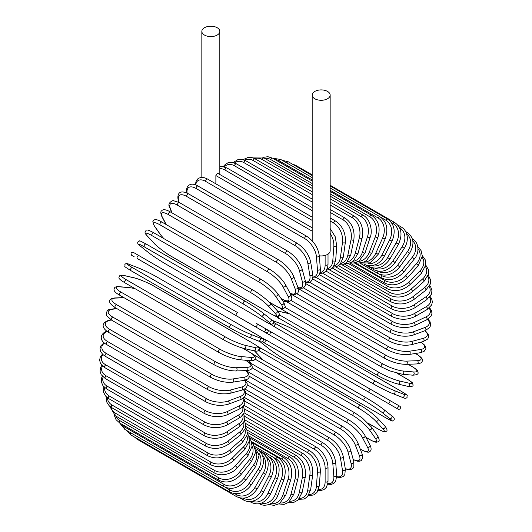 <?xml version="1.0" encoding="UTF-8"?>
<svg xmlns="http://www.w3.org/2000/svg" width="532" height="532" viewBox="0 0 532 532"><rect width="100%" height="100%" fill="white"/><g stroke="black" fill="none" stroke-linecap="round" stroke-linejoin="round"><path stroke-width="0.8" d="M264.497 332.021L293.897 348.999A1.696 0.978 -60 0 1 293.897 348.999L398.608 409.447L400.869 408.776L400.224 406.468L267.503 329.84L397.81 405.078A1.696 1.383 120 0 1 396.114 408.011L392.955 406.189A1.696 0.978 120 0 0 392.968 406.195M215.872 183.839L215.872 175.56L217.189 173.545L217.98 173.432L312.178 227.816M204.474 27.724A8.991 5.187 0 0 0 201.841 31.395A8.991 5.187 0 0 0 207.394 36.189A8.991 5.187 0 0 0 217.189 35.065A8.991 5.187 0 0 0 219.822 31.395A8.991 5.187 0 0 0 214.27 26.6A8.991 5.187 0 0 0 204.474 27.724M319.313 255.826A8.991 5.187 0 0 0 327.526 254.422A8.991 5.187 0 0 0 330.159 250.752L330.159 95.095A8.991 5.187 0 0 0 324.606 90.3A8.991 5.187 0 0 0 314.811 91.424A8.991 5.187 0 0 0 312.178 95.095A8.991 5.187 0 0 0 317.73 99.89A8.991 5.187 0 0 0 327.526 98.766A8.991 5.187 0 0 0 330.159 95.095M236.407 315.802L137.349 258.612A1.696 0.978 -60 0 1 137.349 256.657A1.696 0.978 -60 0 1 139.045 255.673L238.103 312.869A1.696 0.978 120 0 0 236.407 313.847A1.696 0.978 120 0 0 236.407 315.802L254.835 326.442A1.696 1.383 -60 0 0 256.53 323.503L267.436 329.8M263.313 331.336L254.835 326.442L263.313 331.336A1.696 1.383 -60 0 0 265.009 328.404L267.51 329.847C268.746 331.888 268.175 332.859 265.787 332.766L263.313 331.336M137.349 258.612L260.155 329.514A1.696 0.978 120 0 0 260.168 329.521M243.949 405.284L316.38 447.106C323.469 451.967 327.353 458.69 328.018 467.269L328.018 481.114A1.696 0.978 180 0 1 326.974 482.019A1.696 0.978 180 0 1 325.125 481.806L325.125 467.961A15.262 8.811 -120 0 0 314.332 449.267L244.447 408.915M318.582 489.487A15.262 8.811 -120 0 0 325.125 481.806M316.38 447.106A1.696 0.978 120 0 0 315.07 447.558A1.696 0.978 120 0 0 314.332 449.267M328.018 467.269A1.696 0.978 180 0 1 326.974 468.173A1.696 0.978 180 0 1 325.125 467.961M327.692 484.187L331.19 484.439L333.73 483.468L335.645 481.4L336.723 475.515A1.696 1.064 175.5 0 1 335.719 476.586A1.696 1.064 175.5 0 1 333.837 476.459L332.793 463.266A15.262 8.013 -124.2 0 0 321.055 445.164L244.82 401.148M327.818 483.548A15.262 8.013 -124.2 0 0 333.837 476.459M336.723 475.515L335.679 462.321A1.696 1.064 175.5 0 1 334.675 463.392A1.696 1.064 175.5 0 1 332.793 463.266M335.679 462.321C334.409 454.182 330.219 447.698 323.097 442.883A1.696 0.978 120 0 0 321.747 443.389A1.696 0.978 120 0 0 321.055 445.164M336.763 477.091L340.121 477.61L343.339 476.466L344.849 474.544L345.341 469.064A1.696 1.137 170.5 0 1 344.41 470.308A1.696 1.137 170.5 0 1 342.488 470.268L340.407 457.833A15.262 7.149 -128 0 0 327.739 440.41L245.784 393.095M336.769 476.592A15.262 7.149 -128 0 0 342.488 470.268M345.341 469.064L343.26 456.629A1.696 1.137 170.5 0 1 342.322 457.872A1.696 1.137 170.5 0 1 340.407 457.833M343.26 456.629C341.404 448.975 336.909 442.77 329.767 438.022A1.696 0.978 120 0 0 328.37 438.581A1.696 0.978 120 0 0 327.739 440.41M345.321 468.925L349.903 469.842L352.663 468.699L353.853 466.916L353.82 461.816A1.696 1.197 165 0 1 352.975 463.226A1.696 1.197 165 0 1 351.02 463.286L347.915 451.701A15.262 6.231 -131.6 0 0 334.329 435.043L247.32 384.809M345.261 468.566A15.262 6.231 -131.6 0 0 351.02 463.286M353.82 461.816L350.714 450.232A1.696 1.197 165 0 1 349.87 451.641A1.696 1.197 165 0 1 347.915 451.701M350.714 450.232C348.274 443.116 343.486 437.218 336.337 432.543A1.696 0.978 120 0 0 334.887 433.161A1.696 0.978 120 0 0 334.329 435.043M353.235 459.635L357.697 461.251L359.905 461.184L361.268 460.559L362.791 457.547L362.073 453.823A1.696 1.257 158.9 0 1 361.348 455.399A1.696 1.257 158.9 0 1 359.366 455.558L355.263 444.912A15.262 5.267 -134.9 0 0 340.779 429.098L249.408 376.35M353.168 459.402A15.262 5.267 -134.9 0 0 359.366 455.558M362.073 453.823L357.976 443.176A1.696 1.257 158.9 0 1 357.245 444.752A1.696 1.257 158.9 0 1 355.263 444.912M357.976 443.176C354.97 436.646 349.896 431.086 342.754 426.504A1.696 0.978 120 0 0 341.258 427.176A1.696 0.978 120 0 0 340.779 429.098M360.211 448.988L361.228 449.573A1.696 0.978 120 0 0 361.461 449.833C366.202 452.193 368.949 452.772 369.707 451.575C371.442 450.651 371.555 448.503 370.046 445.144A1.696 1.303 152.2 0 1 369.467 446.88A1.696 1.303 152.2 0 1 367.459 447.146L362.392 437.517A15.262 4.263 -138.1 0 0 347.03 422.627L252.015 367.772M361.228 449.573A15.262 4.263 -138.1 0 0 367.459 447.146M370.046 445.144L364.979 435.515A1.696 1.303 152.2 0 1 364.4 437.251A1.696 1.303 152.2 0 1 362.392 437.517M364.979 435.515C361.428 429.61 356.094 424.423 348.965 419.948A1.696 0.978 120 0 0 347.429 420.679A1.696 0.978 120 0 0 347.03 422.627M348.965 419.948L249.907 362.751A1.696 0.978 120 0 0 249.362 362.704M365.91 437.291L369.84 439.558A1.696 0.978 120 0 0 370.033 439.738C376.696 443.289 376.357 442.012 377.86 441.879C379.662 441.593 379.595 439.578 377.66 435.848A1.696 1.337 144.9 0 1 377.274 437.73A1.696 1.337 144.9 0 1 375.233 438.115L369.241 429.583A15.262 3.225 -141.2 0 0 353.048 415.672L255.094 359.12M369.84 439.558A15.262 3.225 -141.2 0 0 375.233 438.115M249.036 360.556L251.031 363.403M377.66 435.848L371.668 427.316A1.696 1.337 144.9 0 1 371.276 429.198A1.696 1.337 144.9 0 1 369.241 429.583M355.123 413.091A1.696 0.978 120 0 0 354.937 412.912A1.696 0.978 120 0 0 353.354 413.703A1.696 0.978 120 0 0 353.048 415.672M256.065 355.895A1.696 0.978 120 0 0 255.872 355.722A1.696 0.978 120 0 0 254.675 356.068M368.151 423.226L378.039 428.938A1.696 0.978 120 0 0 378.172 429.045A1.696 0.978 120 0 0 378.338 429.105M368.217 423.292L378.172 429.045C386.166 433.208 383.891 431.459 386.026 431.392C387.695 431.006 387.309 429.218 384.862 426.012A1.696 1.363 137 0 1 384.696 428.021A1.696 1.363 137 0 1 382.641 428.533L375.765 421.158A15.262 2.161 -144.2 0 0 358.781 408.29L259.716 351.1A15.262 2.161 -144.2 0 0 258.559 350.448M378.039 428.938A15.262 2.161 -144.2 0 0 382.641 428.533M254.575 350.901A15.262 2.161 -144.2 0 0 255.114 351.506L261.997 358.874A15.262 2.161 -144.2 0 0 262.835 359.738M384.862 426.012L377.986 418.644A1.696 1.363 137 0 1 377.82 420.652A1.696 1.363 137 0 1 375.765 421.158M360.743 405.57A1.696 0.978 120 0 0 360.61 405.464A1.696 0.978 120 0 0 358.994 406.315A1.696 0.978 120 0 0 358.781 408.29M261.684 348.38A1.696 0.978 120 0 0 261.551 348.274A1.696 0.978 120 0 0 259.929 349.125A1.696 0.978 120 0 0 259.716 351.1M254.476 350.881L254.855 351.3A1.696 1.363 -43 0 0 255.114 351.506M254.855 351.3L261.737 358.674A1.696 1.363 -43 0 0 261.997 358.874M259.942 341.544A15.262 1.084 -147.1 0 0 261.265 342.661L268.973 348.819A15.262 1.084 -147.1 0 0 286.701 360.59L385.767 417.786A1.696 0.978 120 0 0 385.833 417.833C395.17 422.714 391.206 420.719 393.993 420.027C394.804 418.724 394.006 417.294 391.599 415.725A1.696 1.377 128.6 0 1 389.623 418.471L381.909 412.313A15.262 1.084 -147.1 0 0 364.181 400.543L265.116 343.353A15.262 1.084 -147.1 0 0 262.263 341.77M391.459 415.632A1.696 1.377 128.6 0 1 391.599 415.725L383.891 409.567A1.696 1.377 128.6 0 1 381.909 412.313M385.767 417.786A15.262 1.084 -147.1 0 0 389.623 418.471M365.87 397.617L266.958 340.507A1.696 0.978 120 0 0 266.884 340.46L365.95 397.65A1.696 0.978 120 0 1 366.016 397.703A15.262 1.084 32.9 0 1 383.752 409.474A1.696 1.377 128.6 0 1 383.891 409.567C378.957 405.77 372.979 401.8 365.95 397.65A1.696 0.978 120 0 0 364.287 398.568A1.696 0.978 120 0 0 364.181 400.543M261.99 337.887L266.884 340.46A1.696 0.978 120 0 0 265.229 341.378A1.696 0.978 120 0 0 265.116 343.353M392.955 406.189L387.635 403.116A1.696 1.383 120 0 0 389.331 400.177L397.81 405.078M370.904 389.544A1.696 0.978 120 0 0 369.208 390.521A1.696 0.978 120 0 0 369.208 392.476L270.15 335.286A1.696 0.978 120 0 1 270.15 333.331A1.696 0.978 120 0 1 271.845 332.347M275.45 338.345A1.696 1.383 -60 0 0 275.47 338.359L266.991 333.464M273.521 322.279A15.262 1.084 27.1 0 0 276.314 323.961L375.373 381.151A15.262 1.084 27.1 0 0 394.438 390.621L403.622 394.219A1.696 1.377 111.4 0 1 402.232 397.304C404.792 398.614 406.435 398.588 407.153 397.231C406.362 394.471 410.072 396.905 401.175 391.259A1.696 0.978 120 0 0 401.095 391.226L302.036 334.036A1.696 0.978 -60 0 1 302.116 334.069A1.696 0.978 -60 0 1 302.183 334.116M403.622 394.219A15.262 1.084 27.1 0 0 401.095 391.226M394.438 390.621A1.696 1.377 111.4 0 1 393.048 393.707L402.232 397.304A1.696 1.377 111.4 0 1 402.079 397.231M373.683 384.077L274.771 326.974A1.696 0.978 120 0 1 274.692 326.934L373.757 384.131A1.696 0.978 120 0 0 373.83 384.164A15.262 1.084 -152.9 0 0 392.895 393.633A1.696 1.377 111.4 0 0 393.048 393.707C387.289 391.333 380.859 388.141 373.757 384.131A1.696 0.978 120 0 1 373.717 382.235A1.696 0.978 120 0 1 375.373 381.151M302.036 334.036A15.262 1.084 27.1 0 0 282.977 324.567L273.787 320.969A15.262 1.084 27.1 0 0 272.165 320.384M276.314 323.961A1.696 0.978 120 0 0 274.658 325.039A1.696 0.978 120 0 0 274.692 326.934L270.01 323.975M407.193 379.13A1.696 0.978 120 0 0 407.053 379.023A1.696 0.978 120 0 0 406.894 378.957L396.998 373.245M279.18 314.731A15.262 2.161 24.2 0 0 280.324 315.41L379.389 372.599A15.262 2.161 24.2 0 0 399.02 380.879L408.849 383.146A15.262 2.161 24.2 0 0 406.894 378.957M408.849 383.146A1.696 1.363 103 0 1 409.434 385.181A1.696 1.363 103 0 1 407.778 386.332C411.768 386.844 413.517 386.285 413.012 384.643C412.007 382.767 414.654 383.858 407.053 379.023L397.091 373.271M397.643 383.938A15.262 2.161 -155.8 0 1 378.013 375.665A1.696 0.978 120 0 1 377.853 375.599A1.696 0.978 120 0 1 377.78 373.77A1.696 0.978 120 0 1 379.389 372.599M289.368 313.794A15.262 2.161 24.2 0 0 288.198 313.494L278.376 311.22A15.262 2.161 24.2 0 0 277.591 311.054M399.02 380.879A1.696 1.363 103 0 1 399.605 382.914A1.696 1.363 103 0 1 397.949 384.057L407.778 386.332M280.324 315.41A1.696 0.978 120 0 0 278.721 316.58A1.696 0.978 120 0 0 278.788 318.409A1.696 0.978 120 0 0 278.948 318.469M278.376 311.22A1.696 1.363 -77 0 0 278.07 311.1L277.524 310.981M288.198 313.494A1.696 1.363 -77 0 0 287.892 313.368L278.07 311.1M284.959 307.396L382.914 363.948A15.262 3.225 21.2 0 0 403.057 371.017L413.437 371.941A1.696 1.337 95.1 0 1 414.129 373.896A1.696 1.337 95.1 0 1 412.692 375.18C416.889 374.987 418.664 374.036 418.012 372.334C417.374 370.964 418.651 370.618 412.24 366.621A1.696 0.978 120 0 0 411.994 366.548L408.064 364.28M413.437 371.941A15.262 3.225 21.2 0 0 411.994 366.548M286.635 301.737L283.177 301.425M403.057 371.017A1.696 1.337 95.1 0 1 403.741 372.972A1.696 1.337 95.1 0 1 402.305 374.249L412.692 375.18M382.914 363.948A1.696 0.978 120 0 0 381.364 365.198A1.696 0.978 120 0 0 381.464 366.96L389.823 370.897L402.305 374.249M282.106 308.56A1.696 0.978 120 0 0 282.406 309.77L381.464 366.96M290.911 300.407L385.926 355.263A15.262 4.263 18.1 0 0 406.501 361.115L417.374 360.689A1.696 1.303 87.8 0 1 418.145 362.565A1.696 1.303 87.8 0 1 416.928 363.935C420.599 363.556 422.401 362.385 422.335 360.417C422.993 359.167 421.118 357.078 416.702 354.159A1.696 0.978 120 0 0 416.363 354.079L415.346 353.494M417.374 360.689A15.262 4.263 18.1 0 0 416.363 354.079M406.501 361.115A1.696 1.303 87.8 0 1 407.279 362.99A1.696 1.303 87.8 0 1 406.062 364.353L416.928 363.935M385.926 355.263A1.696 0.978 120 0 0 384.437 356.58A1.696 0.978 120 0 0 384.57 358.275C392.011 362.212 399.173 364.234 406.062 364.353M285.199 300.633A1.696 0.978 120 0 0 285.511 301.085L384.57 358.275M297.036 293.857L388.407 346.605A15.262 5.267 14.9 0 0 409.341 351.246L420.613 349.477A15.262 5.267 14.9 0 0 420.845 342.189M420.613 349.477A1.696 1.257 81.1 0 1 421.464 351.273A1.696 1.257 81.1 0 1 420.466 352.689L424.044 351.453L425.893 348.626L425.753 347.13L424.709 345.188L421.078 342.129M409.341 351.246A1.696 1.257 81.1 0 1 410.199 353.042A1.696 1.257 81.1 0 1 409.194 354.458L420.466 352.689M388.407 346.605A1.696 0.978 120 0 0 386.983 347.988A1.696 0.978 120 0 0 387.143 349.617C394.684 353.507 402.032 355.123 409.194 354.458M303.313 287.819L390.328 338.053A15.262 6.231 11.6 0 0 411.549 341.491L423.133 338.385A15.262 6.231 11.6 0 0 424.829 330.758M423.133 338.385A1.696 1.197 75 0 1 424.057 340.101A1.696 1.197 75 0 1 423.259 341.544L427.695 339.024L428.639 337.102L428.253 334.143L425.161 330.631M411.549 341.491A1.696 1.197 75 0 1 412.473 343.207A1.696 1.197 75 0 1 411.675 344.643L423.259 341.544M390.328 338.053A1.696 0.978 120 0 0 388.978 339.476A1.696 0.978 120 0 0 389.171 341.039C396.792 344.889 404.293 346.093 411.675 344.643M309.724 282.346L391.678 329.66A15.262 7.149 8 0 0 413.105 331.921L424.915 327.506A15.262 7.149 8 0 0 427.535 319.386M424.915 327.506A1.696 1.137 69.5 0 1 425.906 329.148A1.696 1.137 69.5 0 1 425.301 330.578L429.796 327.406L430.707 325.145L430.089 321.78L427.954 319.134M413.105 331.921A1.696 1.137 69.5 0 1 414.096 333.557A1.696 1.137 69.5 0 1 413.49 334.994L425.301 330.578M391.678 329.66A1.696 0.978 120 0 0 390.408 331.117A1.696 0.978 120 0 0 390.628 332.613C398.308 336.417 405.929 337.208 413.49 334.994M316.221 277.485L392.456 321.494A15.262 8.013 4.2 0 0 414.002 322.605L425.946 316.912A15.262 8.013 4.2 0 0 429.078 308.161M425.946 316.912A1.696 1.064 64.5 0 1 427.003 318.482A1.696 1.064 64.5 0 1 426.571 319.885L431.133 316.015L431.971 313.321L431.538 310.635L429.57 307.729M414.002 322.605A1.696 1.064 64.5 0 1 415.053 324.174A1.696 1.064 64.5 0 1 414.627 325.577L426.571 319.885M392.456 321.494A1.696 0.978 120 0 0 391.266 322.977A1.696 0.978 120 0 0 391.505 324.407C399.233 328.164 406.94 328.55 414.627 325.577M322.758 273.275L392.643 313.621A15.262 8.811 0 0 0 414.228 313.621L426.225 306.698A15.262 8.811 0 0 0 429.603 297.188M426.225 306.698A1.696 0.978 60 0 1 427.336 308.194A1.696 0.978 60 0 1 427.07 309.551L431.652 304.976L432.39 301.83L431.678 298.785L430.129 296.53M414.228 313.621A1.696 0.978 60 0 1 415.339 315.117A1.696 0.978 60 0 1 415.08 316.474L427.07 309.551M392.643 313.621A1.696 0.978 120 0 0 391.539 315.117A1.696 0.978 120 0 0 391.798 316.474C399.559 320.184 407.319 320.184 415.08 316.474M329.288 269.751L392.244 306.093A15.262 9.549 -4.5 0 0 413.79 305.036L425.74 296.929A15.262 9.549 -4.5 0 0 429.158 286.568M425.74 296.929A1.696 0.891 55.8 0 1 426.903 298.352A1.696 0.891 55.8 0 1 426.797 299.649L431.392 294.282L431.957 290.665L430.827 287.194L429.676 285.651M413.79 305.036A1.696 0.891 55.8 0 1 414.953 306.459A1.696 0.891 55.8 0 1 414.847 307.755L426.797 299.649M392.244 306.093A1.696 0.978 120 0 0 391.226 307.589A1.696 0.978 120 0 0 391.505 308.886C399.279 312.55 407.06 312.178 414.847 307.755M335.765 266.931L391.266 298.977A15.262 10.208 -9.5 0 0 412.686 296.909L424.496 287.686A15.262 10.208 -9.5 0 0 427.781 276.361M424.496 287.686A1.696 0.791 52 0 1 425.713 289.042A1.696 0.791 52 0 1 425.753 290.266L430.348 284.002L430.641 279.905L428.233 275.157M412.686 296.909A1.696 0.791 52 0 1 413.903 298.266A1.696 0.791 52 0 1 413.943 299.489L425.753 290.266M391.266 298.977A1.696 0.978 120 0 0 390.328 300.467A1.696 0.978 120 0 0 390.628 301.691C398.408 305.321 406.182 304.583 413.943 299.489M342.136 264.85L389.703 292.321A15.262 10.793 -15 0 0 410.923 289.308L422.508 279.034A15.262 10.793 -15 0 0 425.467 266.632M422.508 279.034A1.696 0.692 48.4 0 1 423.771 280.317A1.696 0.692 48.4 0 1 423.944 281.461L428.493 274.186L428.4 269.525L425.793 265.129M410.923 289.308A1.696 0.692 48.4 0 1 412.187 290.592A1.696 0.692 48.4 0 1 412.36 291.736L423.944 281.461M389.703 292.321A1.696 0.978 120 0 0 388.859 293.79A1.696 0.978 120 0 0 389.171 294.947C396.945 298.545 404.679 297.474 412.36 291.736M348.347 263.52L387.582 286.169A15.262 11.298 -21.1 0 0 408.523 282.286L419.788 271.041A15.262 11.298 -21.1 0 0 422.222 257.441M419.788 271.041A1.696 0.585 45.1 0 1 421.098 272.264A1.696 0.585 45.1 0 1 421.397 273.308L425.819 264.903L425.248 259.809L422.335 255.673M408.523 282.286A1.696 0.585 45.1 0 1 409.826 283.503A1.696 0.585 45.1 0 1 410.125 284.547L421.397 273.308M387.582 286.169A1.696 0.978 120 0 0 387.143 288.703C394.917 292.274 402.578 290.891 410.125 284.547M354.352 262.941L384.915 280.583A15.262 11.711 -27.8 0 0 405.49 275.902L416.357 263.772A15.262 11.711 -27.8 0 0 418.019 248.856M416.357 263.772A1.696 0.472 41.9 0 1 417.713 264.923A1.696 0.472 41.9 0 1 418.125 265.867L422.328 256.211L421.058 250.559L417.846 246.868M405.49 275.902A1.696 0.472 41.9 0 1 406.84 277.052A1.696 0.472 41.9 0 1 407.259 277.997L418.125 265.867M384.915 280.583A1.696 0.978 120 0 0 384.57 283.017C392.33 286.568 399.891 284.893 407.259 277.997M379.063 274.066L381.717 275.596A15.262 12.037 -35.1 0 0 401.853 270.196L412.24 257.275A15.262 12.037 -35.1 0 0 412.845 240.976M412.24 257.275A1.696 0.359 38.8 0 1 413.637 258.366A1.696 0.359 38.8 0 1 414.162 259.197C420.859 251.476 417.706 241.069 412.24 238.802M401.853 270.196A1.696 0.359 38.8 0 1 403.249 271.287A1.696 0.359 38.8 0 1 403.775 272.118L414.162 259.197M381.717 275.596A1.696 0.978 120 0 0 381.464 277.917C389.205 281.455 396.639 279.519 403.775 272.118M377.773 271.107L378.013 271.247A15.262 12.276 -43 0 0 397.643 265.222L407.472 251.609L409.534 253.338C414.794 244.281 413.969 237.299 407.053 232.391A1.696 0.978 120 0 0 406.149 232.511M407.472 251.609A15.262 12.276 -43 0 0 406.681 233.907M397.643 265.222L399.712 266.958L409.534 253.338M378.013 271.247A1.696 0.978 120 0 0 377.853 273.455C385.574 276.979 392.862 274.811 399.712 266.958M401.175 226.945A1.696 0.978 120 0 0 399.559 227.796A15.262 12.416 -51.4 0 1 402.079 246.808L404.273 248.351C406.661 244.547 407.652 240.67 407.266 236.7L406.568 233.568C405.517 230.635 403.722 228.428 401.175 226.945L397.584 224.87M375.047 268.168A15.262 12.416 -51.4 0 0 392.895 261.019L402.079 246.808M392.895 261.019L395.09 262.555L404.273 248.351M373.584 268.048A1.696 0.978 120 0 0 373.757 269.658C381.464 273.175 388.579 270.808 395.09 262.555M371.841 265.654A15.262 12.462 -60 0 0 387.635 257.608L396.114 242.918L398.435 244.255C402.817 234.652 401.554 227.397 394.651 222.489A1.696 0.978 120 0 0 392.955 223.467L391.386 222.556M396.114 242.918A15.262 12.462 -60 0 0 392.955 223.467M294.648 165.439A1.696 0.978 -60 0 1 295.593 165.292L312.178 174.868M387.635 257.608L389.956 258.944L398.435 244.255M368.862 265.681A1.696 0.978 120 0 0 369.208 266.552C376.909 270.076 383.825 267.543 389.956 258.944M368.071 263.626A15.262 12.416 -68.6 0 0 381.909 255.014L389.623 239.959L392.051 241.089C395.948 231.32 394.438 223.979 387.529 219.064A1.696 0.978 120 0 0 385.767 220.175L380.899 217.362M389.623 239.959A15.262 12.416 -68.6 0 0 385.767 220.175M286.735 162.925A1.696 0.978 -60 0 1 288.47 161.874L312.178 175.56M381.909 255.014L384.337 256.151L392.051 241.089M364.127 264.072A1.696 0.978 120 0 0 364.254 264.165C366.807 265.628 369.627 266.08 372.693 265.521L375.745 264.557C379.376 262.914 382.242 260.108 384.337 256.151M363.702 262.17A15.262 12.276 -77 0 0 375.765 253.272L382.641 237.957L385.175 238.881C388.553 229.019 386.791 221.625 379.868 216.697A1.696 0.978 120 0 0 378.039 217.94L330.159 190.296M382.641 237.957A15.262 12.276 -77 0 0 378.039 217.94M312.178 179.916L278.981 160.75A1.696 0.978 -60 0 1 280.81 159.507L312.178 177.615M278.981 160.75A15.262 12.276 -77 0 0 274.778 159.434M375.765 253.272L378.292 254.196L385.175 238.881M358.741 261.358A15.262 12.037 -84.9 0 0 369.241 252.381L375.233 236.926A1.696 0.359 21.2 0 0 376.875 237.598A1.696 0.359 21.2 0 0 377.853 237.631C380.699 227.749 378.658 220.341 371.728 215.407A1.696 0.978 120 0 0 369.84 216.783L330.159 193.874M375.233 236.926A15.262 12.037 -84.9 0 0 369.84 216.783M312.178 183.493L270.775 159.593A1.696 0.978 -60 0 1 272.663 158.217L312.178 181.033M270.775 159.593A15.262 12.037 -84.9 0 0 264.663 158.343M369.241 252.381A1.696 0.359 21.2 0 0 370.877 253.052A1.696 0.359 21.2 0 0 371.861 253.086L377.853 237.631M353.235 261.272A15.262 11.711 -92.2 0 0 362.392 252.354L367.459 236.88A1.696 0.472 18.1 0 0 369.135 237.472A1.696 0.472 18.1 0 0 370.159 237.365C372.772 231.639 370.638 219.304 363.163 215.207A1.696 0.978 120 0 0 361.228 216.717L330.159 198.782M367.459 236.88A15.262 11.711 -92.2 0 0 361.228 216.717M312.178 188.401L262.163 159.527A1.696 0.978 -60 0 1 264.098 158.017L312.178 185.774M262.163 159.527A15.262 11.711 -92.2 0 0 254.648 158.609M362.392 252.354A1.696 0.472 18.1 0 0 364.061 252.953A1.696 0.472 18.1 0 0 365.085 252.84L370.159 237.365M347.25 261.963A15.262 11.298 -98.9 0 0 355.263 253.192L359.366 237.811A1.696 0.585 14.9 0 0 361.075 238.336A1.696 0.585 14.9 0 0 362.132 238.07C363.848 228.361 361.215 221.033 354.239 216.092A1.696 0.978 120 0 0 352.264 217.734L330.159 204.973M359.366 237.811A15.262 11.298 -98.9 0 0 352.264 217.734M312.178 194.592L253.205 160.544A1.696 0.978 -60 0 1 255.174 158.895L312.178 191.806M253.205 160.544A15.262 11.298 -98.9 0 0 244.554 160.159M355.263 253.192A1.696 0.585 14.9 0 0 356.972 253.717A1.696 0.585 14.9 0 0 358.029 253.451L362.132 238.07M340.872 263.453A15.262 10.793 -105 0 0 347.915 254.888L351.02 239.719A1.696 0.692 11.6 0 0 352.769 240.165A1.696 0.692 11.6 0 0 353.84 239.746C354.97 230.223 352.031 222.994 345.029 218.053A1.696 0.978 120 0 0 343.02 219.836L330.159 212.408M351.02 239.719A15.262 10.793 -105 0 0 343.02 219.836M312.178 202.027L243.962 162.639A1.696 0.978 -60 0 1 245.97 160.864L312.178 199.088M243.962 162.639A15.262 10.793 -105 0 0 234.459 162.918M347.915 254.888A1.696 0.692 11.6 0 0 349.664 255.333A1.696 0.692 11.6 0 0 350.741 254.914L353.84 239.746M334.176 265.727A15.262 10.208 -110.5 0 0 340.407 257.422L342.488 242.579A1.696 0.791 8 0 0 344.271 242.951A1.696 0.791 8 0 0 345.354 242.379C345.886 233.109 342.635 226.007 335.599 221.086A1.696 0.978 120 0 0 334.389 221.438A1.696 0.978 120 0 0 333.571 222.994L330.159 221.019M342.488 242.579A15.262 10.208 -110.5 0 0 333.571 222.994M312.178 210.645L234.512 165.804A1.696 0.978 -60 0 1 235.33 164.248A1.696 0.978 -60 0 1 236.541 163.889L312.178 207.56M234.512 165.804A15.262 10.208 -110.5 0 0 224.444 166.829M340.407 257.422A1.696 0.791 8 0 0 342.189 257.794A1.696 0.791 8 0 0 343.266 257.215L345.354 242.379M327.24 268.78A15.262 9.549 -115.5 0 0 332.793 260.786L333.837 246.383A15.262 9.549 -115.5 0 0 330.159 233.342M333.837 246.383A1.696 0.891 4.2 0 0 335.652 246.675A1.696 0.891 4.2 0 0 336.723 245.937L335.26 236.793L330.159 228.487M312.178 220.381L224.923 170.001A1.696 0.978 -60 0 1 225.708 168.365A1.696 0.978 -60 0 1 226.965 167.966L312.178 217.162M224.923 170.001A15.262 9.549 -115.5 0 0 219.822 168.591M332.793 260.786A1.696 0.891 4.2 0 0 334.608 261.079A1.696 0.891 4.2 0 0 335.679 260.334L336.723 245.937M312.178 231.161L215.872 175.56M320.138 272.57A15.262 8.811 -120 0 0 325.125 264.943L325.125 255.407M325.125 264.943A1.696 0.978 0 0 0 326.974 265.155A1.696 0.978 0 0 0 328.018 264.251L327.898 266.166L326.309 270.562L324.028 272.697L319.825 273.634M306.731 236.294A1.696 0.978 120 0 0 305.375 236.8A1.696 0.978 120 0 0 304.69 238.575L205.625 181.385A1.696 0.978 -60 0 1 206.316 179.61A1.696 0.978 -60 0 1 207.673 179.104L306.731 236.294C313.847 241.116 318.043 247.593 319.306 255.732A1.696 1.064 -4.5 0 1 318.302 256.81A1.696 1.064 -4.5 0 1 316.42 256.677A15.262 8.013 -124.2 0 0 304.69 238.575M312.896 277.039A15.262 8.013 -124.2 0 0 317.471 269.87L316.42 256.677M205.625 181.385A15.262 8.013 -124.2 0 0 195.783 184.97M317.471 269.87A1.696 1.064 -4.5 0 0 319.353 269.997A1.696 1.064 -4.5 0 0 320.35 268.926L319.306 255.732M297.155 243.277A1.696 0.978 120 0 0 295.752 243.842A1.696 0.978 120 0 0 295.127 245.671L196.069 188.481A1.696 0.978 -60 0 1 196.694 186.646A1.696 0.978 -60 0 1 198.097 186.087L297.155 243.277C304.291 248.032 308.793 254.236 310.648 261.89A1.696 1.137 -9.5 0 1 309.71 263.134A1.696 1.137 -9.5 0 1 307.795 263.094A15.262 7.149 -128 0 0 295.127 245.671M305.548 282.093A15.262 7.149 -128 0 0 309.877 275.529L307.795 263.094M196.069 188.481A15.262 7.149 -128 0 0 187.098 193.129M309.877 275.529A1.696 1.137 -9.5 0 0 311.792 275.569A1.696 1.137 -9.5 0 0 312.73 274.326L310.648 261.89M287.726 251.137A1.696 0.978 120 0 0 286.283 251.749A1.696 0.978 120 0 0 285.724 253.631L186.659 196.441A1.696 0.978 -60 0 1 187.217 194.559A1.696 0.978 -60 0 1 188.667 193.941L287.726 251.137C294.874 255.812 299.669 261.704 302.11 268.826A1.696 1.197 -15 0 1 301.258 270.236A1.696 1.197 -15 0 1 299.31 270.289A15.262 6.231 -131.6 0 0 285.724 253.631M298.013 287.586A15.262 6.231 -131.6 0 0 302.415 281.874L299.31 270.289M186.659 196.441A15.262 6.231 -131.6 0 0 178.659 200.631L179.144 202.433M302.415 281.874A1.696 1.197 -15 0 0 304.364 281.82A1.696 1.197 -15 0 0 305.208 280.411L302.11 268.826M178.659 200.631A1.696 1.197 165 0 1 178.18 200.045L178.765 202.227M278.522 259.809A1.696 0.978 120 0 0 277.026 260.481A1.696 0.978 120 0 0 276.547 262.402L177.482 205.206A1.696 0.978 -60 0 1 177.967 203.284A1.696 0.978 -60 0 1 179.457 202.612L278.522 259.809C285.657 264.391 290.731 269.943 293.737 276.48A1.696 1.257 -21.1 0 1 293.012 278.056A1.696 1.257 -21.1 0 1 291.031 278.209A15.262 5.267 -134.9 0 0 276.547 262.402M290.046 293.232A15.262 5.267 -134.9 0 0 295.134 288.856L291.031 278.209M177.482 205.206A15.262 5.267 -134.9 0 0 170.38 208.557L172.062 212.913M295.134 288.856A1.696 1.257 -21.1 0 0 297.115 288.696A1.696 1.257 -21.1 0 0 297.84 287.12L293.737 276.48M170.38 208.557A1.696 1.257 158.9 0 1 169.927 208.039L171.73 212.72M269.598 269.225A1.696 0.978 120 0 0 268.062 269.957A1.696 0.978 120 0 0 267.663 271.905L168.604 214.715A1.696 0.978 -60 0 1 169.003 212.767A1.696 0.978 -60 0 1 170.539 212.029L269.598 269.225C276.72 273.701 282.06 278.894 285.604 284.8A1.696 1.303 -27.8 0 1 285.032 286.535A1.696 1.303 -27.8 0 1 283.017 286.801A15.262 4.263 -138.1 0 0 267.663 271.905M281.036 298.386L281.854 298.858A15.262 4.263 -138.1 0 0 288.085 296.424L283.017 286.801M168.604 214.715A15.262 4.263 -138.1 0 0 162.366 217.142L166.317 224.63M288.085 296.424A1.696 1.303 -27.8 0 0 290.1 296.158A1.696 1.303 -27.8 0 0 290.672 294.422L285.604 284.8M281.854 298.858A1.696 0.978 120 0 0 282.093 299.11C286.622 301.697 289.588 302.103 290.991 300.314C292.174 299.709 292.068 297.747 290.672 294.422M162.366 217.142A1.696 1.303 152.2 0 1 161.954 216.724L166.037 224.477M261.225 279.493A1.696 0.978 120 0 0 261.032 279.32A1.696 0.978 120 0 0 259.456 280.111A1.696 0.978 120 0 0 259.144 282.08L160.085 224.89A1.696 0.978 -60 0 1 160.391 222.915A1.696 0.978 -60 0 1 161.967 222.123L261.032 279.32C268.128 283.682 273.701 288.484 277.764 293.724A1.696 1.337 -35.1 0 1 277.372 295.606A1.696 1.337 -35.1 0 1 275.337 295.992A15.262 3.225 -141.2 0 0 259.144 282.08M269.119 302.03L275.935 305.967A15.262 3.225 -141.2 0 0 281.335 304.517L275.337 295.992M160.085 224.89A15.262 3.225 -141.2 0 0 154.686 226.333L160.684 234.865A15.262 3.225 -141.2 0 0 163.942 238.662M281.335 304.517A1.696 1.337 -35.1 0 0 283.37 304.138A1.696 1.337 -35.1 0 0 283.755 302.249L277.764 293.724M275.935 305.967A1.696 0.978 120 0 0 276.128 306.139C283.775 310.748 284.507 307.735 285.265 306.665L283.755 302.249M160.684 234.865A1.696 1.337 144.9 0 1 160.332 234.546L163.783 238.569M154.686 226.333A1.696 1.337 144.9 0 1 154.34 226.014L160.332 234.546M253.019 290.12A1.696 0.978 120 0 0 252.886 290.013A1.696 0.978 120 0 0 251.27 290.864A1.696 0.978 120 0 0 251.057 292.839L151.992 235.649A1.696 0.978 -60 0 1 152.205 233.674A1.696 0.978 -60 0 1 153.828 232.817A1.696 0.978 -60 0 1 153.961 232.93M151.992 235.649A15.262 2.161 -144.2 0 0 147.391 236.055L154.273 243.423A15.262 2.161 -144.2 0 0 171.257 256.291L270.316 313.488A15.262 2.161 -144.2 0 0 274.918 313.082L268.042 305.707A15.262 2.161 -144.2 0 0 251.057 292.839M268.042 305.707A1.696 1.363 -43 0 0 270.096 305.202A1.696 1.363 -43 0 0 270.263 303.193C269.099 301.544 258.938 293.258 252.886 290.013L153.828 232.817C144.657 227.816 146.686 230.782 145.083 231.746C144.837 232.863 145.522 234.226 147.138 235.849L154.014 243.224A1.696 1.363 137 0 0 154.273 243.423M274.918 313.082A1.696 1.363 -43 0 0 276.973 312.57A1.696 1.363 -43 0 0 277.145 310.562L270.263 303.193M144.398 246.921A15.262 1.084 -147.1 0 0 140.541 246.23L148.248 252.387A15.262 1.084 -147.1 0 0 165.984 264.165L265.042 321.355A15.262 1.084 -147.1 0 0 268.899 322.046L261.192 315.888A1.696 1.377 -51.4 0 0 263.027 313.042A15.262 1.084 32.9 0 0 245.299 301.272A1.696 0.978 120 0 0 245.225 301.225A1.696 0.978 120 0 0 243.57 302.136A1.696 0.978 120 0 0 243.457 304.111L144.398 246.921A1.696 0.978 -60 0 1 144.505 244.946A1.696 0.978 -60 0 1 146.167 244.028A1.696 0.978 -60 0 1 146.234 244.082L245.146 301.185M261.192 315.888A15.262 1.084 -147.1 0 0 243.457 304.111M268.899 322.046A1.696 1.377 -51.4 0 0 270.735 319.2M265.042 321.355A1.696 0.978 120 0 0 265.116 321.401C274.505 326.269 270.356 324.314 273.262 323.602C274.113 322.365 273.315 320.929 270.874 319.3L263.167 313.142C258.233 309.345 252.254 305.368 245.225 301.225L146.167 244.028C136.777 239.167 140.92 241.122 138.014 241.827C137.17 243.071 137.961 244.507 140.401 246.136A1.696 1.377 128.6 0 1 140.275 246.01M140.541 246.23A1.696 1.377 128.6 0 1 140.401 246.136L148.109 252.294C153.043 256.092 159.021 260.062 166.05 264.211L265.116 321.401M238.103 312.869L135.886 253.85M142.649 261.671A1.696 1.383 120 0 0 142.669 261.684L161.096 272.324A1.696 0.978 120 0 0 161.11 272.331L260.155 329.514M231.506 324.819A1.696 0.978 120 0 0 229.851 325.897A1.696 0.978 120 0 0 229.884 327.792A1.696 0.978 120 0 0 229.964 327.832A15.262 1.084 -152.9 0 0 249.023 337.301A1.696 1.377 -68.6 0 0 250.565 334.289L259.756 337.887A15.262 1.084 27.1 0 0 257.229 334.887L158.17 277.697A15.262 1.084 27.1 0 0 139.105 268.228L129.921 264.63A15.262 1.084 27.1 0 0 132.441 267.623L231.506 324.819A15.262 1.084 27.1 0 0 250.565 334.289M229.817 327.745L130.905 270.635A1.696 0.978 -60 0 1 130.825 270.602A1.696 0.978 -60 0 1 130.786 268.707A1.696 0.978 -60 0 1 132.441 267.623M258.213 340.899A1.696 1.377 -68.6 0 0 259.756 337.887M129.595 264.504A1.696 1.377 111.4 0 1 129.768 264.557C127.135 263.26 125.492 263.287 124.84 264.643C125.685 267.516 121.914 264.903 130.825 270.602L229.884 327.792C236.993 331.808 243.423 335 249.175 337.374L258.366 340.972C260.999 342.269 262.635 342.236 263.287 340.886C262.449 338.013 266.213 340.626 257.308 334.927A1.696 0.978 120 0 0 257.229 334.887M257.308 334.927L158.243 277.737C151.141 273.721 144.711 270.529 138.952 268.155L129.768 264.557A1.696 1.377 111.4 0 1 129.921 264.63M125.106 282.904A1.696 0.978 -60 0 1 124.947 282.838L224.005 340.034C229.851 343.652 242.1 348.307 244.108 348.493A1.696 1.363 -77 0 0 245.764 347.343A1.696 1.363 -77 0 0 245.179 345.308L255.001 347.582A15.262 2.161 24.2 0 0 253.052 343.393L153.987 286.203A15.262 2.161 24.2 0 0 134.357 277.923L124.528 275.656A15.262 2.161 24.2 0 0 126.483 279.839L225.541 337.035A1.696 0.978 120 0 0 223.939 338.206A1.696 0.978 120 0 0 224.005 340.034A1.696 0.978 120 0 0 224.165 340.094A15.262 2.161 -155.8 0 0 243.802 348.374M225.541 337.035A15.262 2.161 24.2 0 0 245.179 345.308M124.528 275.656A1.696 1.363 103 0 0 124.222 275.529C122.014 274.944 120.491 275.037 119.647 275.802C119.614 277.677 116.023 277.405 124.947 282.838A1.696 0.978 -60 0 1 124.874 281.016A1.696 0.978 -60 0 1 126.483 279.839M244.108 348.493L253.93 350.761A1.696 1.363 -77 0 0 255.586 349.617A1.696 1.363 -77 0 0 255.001 347.582M253.93 350.761C256.145 351.353 257.668 351.26 258.512 350.495C258.545 348.613 262.13 348.892 253.212 343.453L154.147 286.263C148.308 282.645 136.059 277.99 134.051 277.804A1.696 1.363 103 0 1 134.357 277.923M135.068 288.683A15.262 3.225 21.2 0 0 130.147 287.759L119.76 286.828A15.262 3.225 21.2 0 0 121.203 292.228L220.268 349.418A1.696 0.978 120 0 0 218.712 350.668A1.696 0.978 120 0 0 218.818 352.437C226.147 356.393 233.096 358.821 239.659 359.718A1.696 1.337 -84.9 0 0 241.096 358.442A1.696 1.337 -84.9 0 0 240.404 356.487L250.791 357.411A15.262 3.225 21.2 0 0 249.348 352.018L242.532 348.081M220.268 349.418A15.262 3.225 21.2 0 0 240.404 356.487M120.006 295.32A1.696 0.978 -60 0 1 119.76 295.24A1.696 0.978 -60 0 1 119.653 293.478A1.696 0.978 -60 0 1 121.203 292.228M239.659 359.718L250.04 360.649A1.696 1.337 -84.9 0 0 251.476 359.373A1.696 1.337 -84.9 0 0 250.791 357.411M250.04 360.649C252.261 360.876 253.784 360.576 254.615 359.745C255.167 358.555 257.408 356.413 249.594 352.091A1.696 0.978 120 0 0 249.348 352.018M134.909 288.59L129.695 287.613A1.696 1.337 95.1 0 1 130.147 287.759M129.695 287.613L119.308 286.688A1.696 1.337 95.1 0 1 119.76 286.828M124.102 297.747L115.644 298.08A15.262 4.263 18.1 0 0 116.654 304.69L215.713 361.88A1.696 0.978 120 0 0 214.223 363.203A1.696 0.978 120 0 0 214.363 364.899C221.797 368.829 228.96 370.857 235.849 370.977A1.696 1.303 -92.2 0 0 237.066 369.607A1.696 1.303 -92.2 0 0 236.288 367.732L247.161 367.313A15.262 4.263 18.1 0 0 246.15 360.696L245.332 360.231M215.713 361.88A15.262 4.263 18.1 0 0 236.288 367.732M214.363 364.899L115.298 307.709A1.696 0.978 -60 0 1 115.165 306.013A1.696 0.978 -60 0 1 116.654 304.69M235.849 370.977L246.722 370.551A1.696 1.303 -92.2 0 0 247.932 369.188A1.696 1.303 -92.2 0 0 247.161 367.313M246.722 370.551C252.999 370.079 255.227 366.428 246.489 360.776A1.696 0.978 120 0 0 246.15 360.696M123.823 297.588L115.072 297.933A1.696 1.303 87.8 0 1 115.644 298.08M116.821 308.587L112.212 309.311A15.262 5.267 14.9 0 0 112.864 317.132L211.922 374.329A1.696 0.978 120 0 0 210.499 375.705A1.696 0.978 120 0 0 210.665 377.334C218.2 381.231 225.555 382.841 232.71 382.182A1.696 1.257 -98.9 0 0 233.714 380.759A1.696 1.257 -98.9 0 0 232.856 378.964L244.128 377.195A15.262 5.267 14.9 0 0 245.372 370.604M211.922 374.329A15.262 5.267 14.9 0 0 232.856 378.964M210.665 377.334L111.6 320.144A1.696 0.978 -60 0 1 111.441 318.515A1.696 0.978 -60 0 1 112.864 317.132M232.71 382.182L243.982 380.407A1.696 1.257 -98.9 0 0 244.986 378.99A1.696 1.257 -98.9 0 0 244.128 377.195M116.488 308.394L111.534 309.172A1.696 1.257 81.1 0 1 112.212 309.311M111.294 319.958L109.492 320.444A15.262 6.231 11.6 0 0 109.858 329.468L208.916 386.658A1.696 0.978 120 0 0 207.566 388.081A1.696 0.978 120 0 0 207.759 389.643C215.38 393.494 222.881 394.697 230.27 393.254A1.696 1.197 -105 0 0 231.068 391.818A1.696 1.197 -105 0 0 230.137 390.096L241.721 386.997A15.262 6.231 11.6 0 0 244.467 380.327M208.916 386.658A15.262 6.231 11.6 0 0 230.137 390.096M207.759 389.643L108.701 332.453A1.696 0.978 -60 0 1 108.508 330.891A1.696 0.978 -60 0 1 109.858 329.468M230.27 393.254L241.854 390.149A1.696 1.197 -105 0 0 242.652 388.712A1.696 1.197 -105 0 0 241.721 386.997M110.922 319.739L108.741 320.324A1.696 1.197 75 0 1 109.492 320.444M107.205 331.502A15.262 7.149 8 0 0 107.664 341.591L206.729 398.787A1.696 0.978 120 0 0 205.452 400.244A1.696 0.978 120 0 0 205.671 401.74C213.352 405.544 220.98 406.335 228.534 404.121A1.696 1.137 -110.5 0 0 229.139 402.684A1.696 1.137 -110.5 0 0 228.148 401.042L239.959 396.633A15.262 7.149 8 0 0 243.476 389.597M206.729 398.787A15.262 7.149 8 0 0 228.148 401.042M205.671 401.74L106.606 344.543A1.696 0.978 -60 0 1 106.393 343.054A1.696 0.978 -60 0 1 107.664 341.591M228.534 404.121L240.344 399.705A1.696 1.137 -110.5 0 0 240.949 398.269A1.696 1.137 -110.5 0 0 239.959 396.633M104.485 343.1A15.262 8.013 4.2 0 0 106.3 353.421L205.365 410.611A1.696 0.978 120 0 0 204.168 412.094A1.696 0.978 120 0 0 204.408 413.524C212.142 417.281 219.849 417.667 227.53 414.694A1.696 1.064 -115.5 0 0 227.962 413.291A1.696 1.064 -115.5 0 0 226.911 411.721L238.855 406.029A15.262 8.013 4.2 0 0 242.778 398.495M205.365 410.611A15.262 8.013 4.2 0 0 226.911 411.721M204.408 413.524L105.349 356.327A1.696 0.978 -60 0 1 105.11 354.904A1.696 0.978 -60 0 1 106.3 353.421M227.53 414.694L239.48 409.002A1.696 1.064 -115.5 0 0 239.905 407.598A1.696 1.064 -115.5 0 0 238.855 406.029M102.962 354.631A15.262 8.811 0 0 0 105.775 364.859L204.833 422.049A1.696 0.978 120 0 0 203.729 423.545A1.696 0.978 120 0 0 203.989 424.908C211.749 428.612 219.51 428.612 227.27 424.908A1.696 0.978 -120 0 0 227.53 423.545A1.696 0.978 -120 0 0 226.426 422.049L238.416 415.126A15.262 8.811 0 0 0 242.525 406.993M204.833 422.049A15.262 8.811 0 0 0 226.426 422.049M203.989 424.908L104.93 367.712A1.696 0.978 -60 0 1 104.664 366.355A1.696 0.978 -60 0 1 105.775 364.859M227.27 424.908L239.267 417.979A1.696 0.978 -120 0 0 239.526 416.623A1.696 0.978 -120 0 0 238.416 415.126M102.516 365.969A15.262 9.549 -4.5 0 0 106.094 375.825L205.153 433.015A1.696 0.978 120 0 0 204.128 434.511A1.696 0.978 120 0 0 204.408 435.801C212.188 439.472 219.969 439.093 227.756 434.677A1.696 0.891 -124.2 0 0 227.862 433.374A1.696 0.891 -124.2 0 0 226.698 431.951L238.649 423.844A15.262 9.549 -4.5 0 0 242.798 415.04M205.153 433.015A15.262 9.549 -4.5 0 0 226.698 431.951M204.408 435.801L105.349 378.611A1.696 0.978 -60 0 1 105.07 377.321A1.696 0.978 -60 0 1 106.094 375.825M227.756 434.677L239.706 426.571A1.696 0.891 -124.2 0 0 239.806 425.274A1.696 0.891 -124.2 0 0 238.649 423.844M103.108 376.995A15.262 10.208 -9.5 0 0 107.251 386.225L206.31 443.415A1.696 0.978 120 0 0 205.372 444.905A1.696 0.978 120 0 0 205.671 446.129C213.452 449.759 221.226 449.028 228.986 443.927A1.696 0.791 -128 0 0 228.946 442.704A1.696 0.791 -128 0 0 227.736 441.347L239.546 432.124A15.262 10.208 -9.5 0 0 243.623 422.574M206.31 443.415A15.262 10.208 -9.5 0 0 227.736 441.347M205.671 446.129L106.606 388.939A1.696 0.978 -60 0 1 106.314 387.715A1.696 0.978 -60 0 1 107.251 386.225M228.986 443.927L240.797 434.704A1.696 0.791 -128 0 0 240.757 433.48A1.696 0.791 -128 0 0 239.546 432.124M104.724 387.622A15.262 10.793 -15 0 0 109.24 395.988L208.298 453.184A1.696 0.978 120 0 0 207.447 454.654A1.696 0.978 120 0 0 207.759 455.811C215.54 459.409 223.267 458.338 230.955 452.599A1.696 0.692 -131.6 0 0 230.775 451.455A1.696 0.692 -131.6 0 0 229.518 450.172L241.102 439.898A15.262 10.793 -15 0 0 244.993 429.51M208.298 453.184A15.262 10.793 -15 0 0 229.518 450.172M207.759 455.811L108.701 398.614A1.696 0.978 -60 0 1 108.388 397.457A1.696 0.978 -60 0 1 109.24 395.988M230.955 452.599L242.539 442.325A1.696 0.692 -131.6 0 0 242.359 441.181A1.696 0.692 -131.6 0 0 241.102 439.898M107.384 397.743A15.262 11.298 -21.1 0 0 112.039 405.045L211.104 462.235A1.696 0.978 120 0 0 210.665 464.769C218.433 468.34 226.093 466.956 233.648 460.612A1.696 0.585 -134.9 0 0 233.349 459.568A1.696 0.585 -134.9 0 0 232.038 458.345L243.31 447.106A15.262 11.298 -21.1 0 0 246.901 435.774M211.104 462.235A15.262 11.298 -21.1 0 0 232.038 458.345M210.665 464.769L111.6 407.579A1.696 0.978 -60 0 1 112.039 405.045M233.648 460.612L244.913 449.367A1.696 0.585 -134.9 0 0 244.614 448.323A1.696 0.585 -134.9 0 0 243.31 447.106M111.088 407.266A15.262 11.711 -27.8 0 0 115.637 413.311L214.702 470.507A1.696 0.978 120 0 0 214.363 472.935C221.651 477.364 233.395 473.041 237.046 467.914A1.696 0.472 -138.1 0 0 236.627 466.976A1.696 0.472 -138.1 0 0 235.277 465.819L246.143 453.696A15.262 11.711 -27.8 0 0 249.295 441.307M214.702 470.507A15.262 11.711 -27.8 0 0 235.277 465.819M214.363 472.935L115.298 415.745A1.696 0.978 -60 0 1 115.637 413.311M237.046 467.914L247.919 455.791A1.696 0.472 -138.1 0 0 247.5 454.847A1.696 0.472 -138.1 0 0 246.143 453.696M115.863 416.071A15.262 12.037 -35.1 0 0 120.006 420.739L219.064 477.929A1.696 0.978 120 0 0 218.818 480.25C226.559 483.788 233.994 481.852 241.129 474.451A1.696 0.359 -141.2 0 0 240.604 473.62A1.696 0.359 -141.2 0 0 239.207 472.536L249.594 459.615A15.262 12.037 -35.1 0 0 252.115 446.035M219.064 477.929A15.262 12.037 -35.1 0 0 239.207 472.536M218.818 480.25L119.76 423.06A1.696 0.978 -60 0 1 120.006 420.739M241.129 474.451L251.516 461.53A1.696 0.359 -141.2 0 0 250.991 460.699A1.696 0.359 -141.2 0 0 249.594 459.615M121.868 424.277A15.262 12.276 -43 0 0 125.106 427.263L224.165 484.453A1.696 0.978 120 0 0 224.005 486.66C231.733 490.191 239.021 488.024 245.864 480.163L243.802 478.434L253.624 464.822A15.262 12.276 -43 0 0 255.3 449.926M224.165 484.453A15.262 12.276 -43 0 0 243.802 478.434M224.005 486.66L124.947 429.47A1.696 0.978 -60 0 1 125.106 427.263M245.864 480.163L255.693 466.551L253.624 464.822M225.089 487.219L229.964 490.032A1.696 0.978 120 0 0 229.884 492.113C237.598 495.638 244.707 493.27 251.217 485.011L249.023 483.475L258.213 469.271A15.262 12.416 -51.4 0 0 258.752 452.978M229.964 490.032A15.262 12.416 -51.4 0 0 249.023 483.475M229.884 492.113L130.825 434.923A1.696 0.978 -60 0 1 130.872 432.888M251.217 485.011L260.407 470.807L258.213 469.271M260.407 470.807C262.788 467.01 263.786 463.126 263.393 459.163L262.702 456.037C261.651 453.098 259.849 450.89 257.308 449.4A1.696 0.978 120 0 0 257.162 449.341M234.838 493.703L236.407 494.607A1.696 0.978 120 0 0 236.407 496.569C244.115 500.093 251.024 497.56 257.156 488.961L254.835 487.625L263.313 472.935A15.262 12.462 -60 0 0 262.389 455.226M236.407 494.607A15.262 12.462 -60 0 0 254.835 487.625M236.407 496.569L137.349 439.379A1.696 0.978 -60 0 1 137.003 438.488M257.156 488.961L265.634 474.271L263.313 472.935M265.634 474.271C270.017 464.669 268.753 457.414 261.85 452.506A1.696 0.978 120 0 0 260.919 452.639M261.192 490.843A15.262 12.416 -68.6 0 1 243.457 498.165L243.457 498.165A1.696 0.978 120 0 0 243.53 499.994C246.09 501.45 248.903 501.902 251.969 501.344L255.028 500.379C258.658 498.737 261.518 495.937 263.619 491.974L261.192 490.843L268.899 475.781A15.262 12.416 -68.6 0 0 266.173 456.749M263.619 491.974L271.327 476.918L268.899 475.781M271.327 476.918C275.224 467.149 273.721 459.808 266.811 454.887A1.696 0.978 120 0 0 265.335 455.545M250.838 501.516A1.696 0.978 120 0 0 251.19 502.354C258.891 505.892 265.355 503.112 270.569 494.029L268.042 493.111L274.918 477.796A15.262 12.276 -77 0 0 270.316 457.779L270.083 457.64M252.314 501.277A15.262 12.276 -77 0 0 268.042 493.111M270.569 494.029L277.451 478.714L274.918 477.796M277.451 478.714C280.829 468.858 279.067 461.463 272.145 456.536A1.696 0.978 120 0 0 270.316 457.779M259.337 503.644C264.032 507.242 274.618 504.768 277.957 495.112A1.696 0.359 -158.8 0 1 276.973 495.073A1.696 0.359 -158.8 0 1 275.337 494.408L281.335 478.953A15.262 12.037 -84.9 0 0 275.935 458.81L273.282 457.281M261.518 503.079A15.262 12.037 -84.9 0 0 275.337 494.408M277.957 495.112L283.948 479.658A1.696 0.359 -158.8 0 1 282.971 479.618A1.696 0.359 -158.8 0 1 281.335 478.953M283.948 479.658C286.795 469.776 284.753 462.368 277.824 457.434A1.696 0.978 120 0 0 275.935 458.81M269.119 504.462L273.927 505.4L279.453 503.678L285.717 495.212A1.696 0.472 -161.9 0 1 284.693 495.319A1.696 0.472 -161.9 0 1 283.017 494.727L288.085 479.246A15.262 11.711 -92.2 0 0 281.854 459.089L251.297 441.447M270.934 503.624A15.262 11.711 -92.2 0 0 283.017 494.727M285.717 495.212L290.785 479.731A1.696 0.472 -161.9 0 1 289.76 479.844A1.696 0.472 -161.9 0 1 288.085 479.246M290.785 479.731C293.072 469.902 290.745 462.514 283.789 457.573A1.696 0.978 120 0 0 281.854 459.089M278.987 503.95L284.028 504.403L288.73 502.354L293.797 494.321A1.696 0.585 -165.1 0 1 292.74 494.587A1.696 0.585 -165.1 0 1 291.031 494.062L295.134 478.68A15.262 11.298 -98.9 0 0 288.031 458.604L248.796 435.954M280.464 502.973A15.262 11.298 -98.9 0 0 291.031 494.062M293.797 494.321L297.893 478.94A1.696 0.585 -165.1 0 1 296.843 479.206A1.696 0.585 -165.1 0 1 295.134 478.68M297.893 478.94C299.609 469.231 296.982 461.902 290.007 456.961A1.696 0.978 120 0 0 288.031 458.604M288.909 502.215L294.016 502.274L298.106 500.027L302.129 492.452A1.696 0.692 -168.4 0 1 301.052 492.871A1.696 0.692 -168.4 0 1 299.31 492.426L302.415 477.257A15.262 10.793 -105 0 0 294.415 457.374L246.841 429.909M290.046 501.191A15.262 10.793 -105 0 0 299.31 492.426M302.129 492.452L305.235 477.284A1.696 0.692 -168.4 0 1 304.158 477.703A1.696 0.692 -168.4 0 1 302.415 477.257M305.235 477.284C306.365 467.761 303.426 460.532 296.417 455.592A1.696 0.978 120 0 0 294.415 457.374M298.811 499.322L304.131 499.029L307.529 496.722L310.655 489.613A1.696 0.791 -172 0 1 309.577 490.191A1.696 0.791 -172 0 1 307.795 489.819L309.877 474.976A15.262 10.208 -110.5 0 0 300.959 455.392L245.458 423.352M299.629 498.324A15.262 10.208 -110.5 0 0 307.795 489.819M310.655 489.613L312.736 474.777A1.696 0.791 -172 0 1 311.659 475.349A1.696 0.791 -172 0 1 309.877 474.976M312.736 474.777C313.275 465.507 310.023 458.404 302.987 453.483A1.696 0.978 120 0 0 301.777 453.836A1.696 0.978 120 0 0 300.959 455.392M308.62 495.325L310.535 495.545L314.106 494.787L316.959 492.492L319.306 485.822A1.696 0.891 -175.8 0 1 318.236 486.567A1.696 0.891 -175.8 0 1 316.42 486.275L317.471 471.871A15.262 9.549 -115.5 0 0 307.616 452.685L244.66 416.337M309.159 494.414A15.262 9.549 -115.5 0 0 316.42 486.275M319.306 485.822L320.357 471.425A1.696 0.891 -175.8 0 1 319.28 472.163A1.696 0.891 -175.8 0 1 317.471 471.871M320.357 471.425C320.291 462.474 316.72 455.545 309.657 450.644A1.696 0.978 120 0 0 308.4 451.05A1.696 0.978 120 0 0 307.616 452.685M328.018 481.114L327.898 483.029L326.309 487.425L324.028 489.56L320.936 490.491L318.276 490.271M244.188 397.324L323.097 442.883M244.76 388.939L329.767 438.022M245.471 380.087L336.337 432.543M245.897 370.585L342.754 426.504M361.461 449.833L360.27 449.141M249.907 362.751L248.171 361.827M370.033 439.738L365.963 437.39M371.668 427.316L362.518 418.185L354.937 412.912L252.64 354.086M250.825 363.283L248.903 360.543M377.986 418.644C373.464 414.109 367.672 409.72 360.61 405.464L257.242 346.113M261.737 358.674L262.715 359.665M385.833 417.833L286.775 360.643C279.746 356.493 273.767 352.517 268.833 348.719L259.882 341.524M401.175 391.259L302.116 334.069C295.007 330.059 288.577 326.861 282.825 324.493L272.118 320.344M397.949 384.057C391.765 382.408 385.068 379.589 377.853 375.599L274.758 315.755M287.892 313.368L289.242 313.72M412.24 366.621L408.177 364.274M282.406 309.77L279.36 307.775M286.422 301.611L283.097 301.318M416.702 354.159L415.512 353.467M285.511 301.085L283.829 300.035M290.292 293.697L387.143 349.617M298.306 288.583L389.171 341.039M305.621 283.536L390.628 332.613M312.597 278.848L391.505 324.407M319.366 274.658L391.798 316.474M325.95 271.041L391.505 308.886M332.354 268.048L390.628 301.691M338.532 265.707L389.171 294.947M344.443 264.052L387.143 288.703M350.043 263.081L384.57 283.017M355.25 262.781L381.464 277.917M407.053 232.391L405.71 231.613M359.978 263.134L377.853 273.455M364.254 264.165L373.757 269.658M394.651 222.489L330.159 185.249M367.147 265.362L369.208 266.552M292.068 163.949L295.593 165.292M387.529 219.064L330.159 185.941M282.16 160.285L288.47 161.874M379.868 216.697L330.159 187.995M378.292 254.196L370.186 262.841L360.111 263.121M272.59 158.17L280.81 159.507M371.728 215.407L330.159 191.407M371.861 253.086L366.501 260.487L364.141 261.963L358.023 263.141L355.662 262.682M262.881 157.399L267.882 156.701L272.663 158.217M363.163 215.207L330.159 196.155M365.085 252.84L358.834 261.298L353.315 263.027L350.721 262.808M253.013 157.911L264.098 158.017M354.239 216.092L330.159 202.187M358.029 253.451L352.975 261.478L348.181 263.546L345.301 263.573M243.091 159.647L248.052 157.445L252.215 157.672L255.174 158.895M345.029 218.053L330.159 209.468M350.741 254.914L346.724 262.476L342.648 264.73L339.436 265.016M233.189 162.546L237.957 159.593L242.206 159.447L245.97 160.864M335.599 221.086L330.159 217.94M343.266 257.215L340.154 264.311L336.769 266.625L333.192 267.17M223.38 166.543L224.457 165.153L227.842 162.845L231.919 162.333L236.541 163.889M335.679 260.334L333.285 267.064L330.505 269.285L326.635 270.05M219.822 166.456L221.438 166.317L226.965 167.966M201.841 177.342L201.841 31.395M328.018 264.251L328.018 254.11M312.178 240.79L312.178 95.095M219.822 174.496L219.822 31.395M320.35 268.926L320.364 271.054L319.293 274.778L317.405 276.859L314.771 277.864L312.809 277.884M195.237 184.777L196.335 180.494L198.23 178.42L200.863 177.415L204.747 177.801L207.673 179.104M312.73 274.326L312.916 276.62L312.218 279.845L310.701 281.741L308.48 282.751L305.607 282.731M186.659 192.797C185.449 187.37 189.405 180.893 198.097 186.087M305.208 280.411L305.607 282.718L305.235 285.544L304.025 287.307L302.129 288.291L298.159 288.045M178.18 200.045C177.116 195.038 178.559 188.654 188.667 193.941M297.84 287.12L298.538 291.09L297.82 293.065L294.755 294.615L290.206 293.531M169.927 208.039C167.879 204.847 168.91 202.353 173.013 200.544L179.457 202.612M281.175 298.585L282.093 299.11M161.954 216.724C160.564 213.398 160.458 211.43 161.635 210.825C163.045 209.043 166.011 209.442 170.539 212.029M269.285 302.196L276.128 306.139M154.34 226.014L152.83 221.605C153.588 220.534 154.32 217.522 161.967 222.123M277.145 310.562C278.755 312.184 279.44 313.548 279.2 314.665C277.591 315.636 279.619 318.602 270.449 313.594L171.39 256.397C165.339 253.152 155.178 244.866 154.014 243.224M134.19 256.79L131.69 255.347C130.453 253.298 131.025 252.328 133.412 252.427L139.045 255.673M124.222 275.529L134.051 277.804M218.818 352.437L119.76 295.24C111.946 290.918 114.187 288.783 114.732 287.593C115.57 286.761 117.093 286.462 119.308 286.688M242.758 348.147L249.594 352.091M245.578 360.25L246.489 360.776M115.072 297.933C108.787 298.405 106.56 302.056 115.298 307.709M243.982 380.407L247.766 379.03L249.116 377.414L248.929 373.989L245.711 370.591M111.534 309.172C107.75 308.999 106.101 311.14 106.593 315.596L111.6 320.144M241.854 390.149L244.048 389.338L246.316 387.595L247.234 385.673L247.134 383.539L244.939 380.227M108.741 320.324C103.866 321.9 99.058 326.342 108.701 332.453M240.344 399.705L242.419 398.714L244.866 396.5L245.757 394.239L245.518 391.811L244.062 389.331M106.699 331.283C101.399 332.952 97.768 339.622 106.606 344.543M239.48 409.002L241.328 407.944L244.022 405.158L244.873 402.485L244.427 399.698L243.463 397.989M104.046 342.728L100.887 345.82L100.036 348.493L100.481 351.28L102.756 354.452L105.349 356.327M239.267 417.979L240.863 416.922L243.875 413.344L244.58 410.298L243.29 406.189M102.43 354.139L100.322 356.945L99.61 359.991L100.349 363.137L104.93 367.712M239.706 426.571L244.328 421.131L244.866 417.62L243.59 413.883M101.871 365.331L100.581 367.645L100.043 371.163L101.16 374.648L105.349 378.611M240.797 434.704L245.385 428.459L245.691 424.376L244.381 420.998M102.324 376.217L101.659 377.84L101.353 381.929L102.949 385.713L106.606 388.939M242.539 442.325L247.081 435.07L246.994 430.415L245.631 427.489M103.767 386.711L103.594 392.317L105.595 396.067L108.701 398.614M244.913 449.367L249.342 440.981L248.73 435.794L247.314 433.287M106.207 396.732L106.786 402.132L109.06 405.617L111.6 407.579M247.919 455.791L252.115 446.142L250.851 440.496L249.368 438.361M109.665 406.195L115.298 415.745M251.516 461.53L255.247 453.191L255.34 450.404L253.305 444.519L251.729 442.704M114.154 414.993L116.049 419.675L119.76 423.06M255.693 466.551L259.124 455.206L254.329 446.335M119.68 423.013L124.947 429.47M126.29 430.248L130.825 434.923M259.789 451.316L261.85 452.506M134.416 436.998L137.349 439.379M243.53 499.994L239.932 497.919M257.355 449.427L266.811 454.887M251.19 502.354L249.84 501.576M254.276 446.222L272.145 456.536M251.609 442.298L277.824 457.434M249.255 437.643L283.789 457.573M247.307 432.31L290.007 456.961M245.784 426.358L296.417 455.592M244.713 419.841L302.987 453.483M244.108 412.799L309.657 450.644"/></g></svg>
